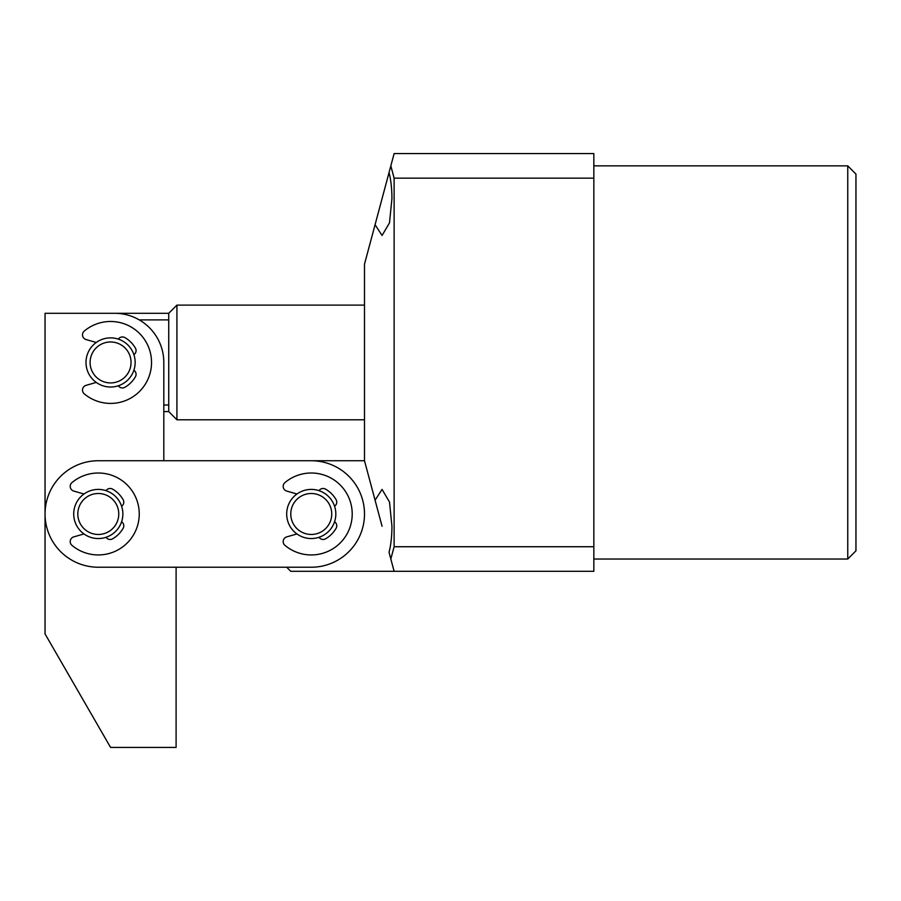 <?xml version="1.0" encoding="UTF-8"?>
<svg xmlns="http://www.w3.org/2000/svg" width="901" height="901" viewBox="0 0 901 901"><rect width="100%" height="100%" fill="white"/><g stroke="black" fill="none" stroke-linecap="round" stroke-linejoin="round"><path stroke-width="1.35" d="M847.762 165.863L855.95 174.062L855.95 550.838L847.762 559.025L847.762 165.863L593.838 165.863M382.058 526.263L375.075 500.201L382.058 489.412L389.502 502.037L391.935 526.263C391.89 536.377 390.921 545.06 389.041 552.324L390.831 559.025L394.12 546.738L593.838 546.738L593.838 178.15L394.12 178.15L394.12 546.738M375.075 224.698L389.041 172.564C390.921 179.828 391.89 188.523 391.935 198.625L389.502 222.851L382.058 235.488L375.075 224.698L364.5 264.162L364.5 460.738L375.075 500.201M394.12 178.15L390.831 165.863L394.12 153.575L593.838 153.575L593.838 178.15M593.838 546.738L593.838 571.313L394.12 571.313L390.831 559.025M57.337 313.3L114.675 313.3L45.05 313.3L45.05 633.921L110.575 747.425L176.1 747.425L176.1 567.225L286.687 567.225L290.775 571.313L394.12 571.313M390.831 165.863L389.041 172.564M114.675 313.3A49.15 49.15 0 0 1 163.813 362.45L163.813 460.738L364.5 460.738M90.1 362.45A20.475 20.475 0 0 0 110.575 382.925A20.475 20.475 0 0 0 131.05 362.45A20.475 20.475 0 0 0 110.575 341.975A20.475 20.475 0 0 0 90.1 362.45M135.15 362.45A24.575 24.575 0 0 1 110.575 387.025A24.575 24.575 0 0 1 86 362.45A24.575 24.575 0 0 1 110.575 337.875A24.575 24.575 0 0 1 135.15 362.45M139.25 319.889L168.735 319.889L168.735 313.3L176.923 305.112L364.5 305.112M163.813 444.362L163.813 411.588L168.735 411.588L176.923 419.787L364.5 419.787M168.735 411.588L168.735 319.889M163.813 405.011L168.735 405.011M176.923 305.112L176.923 419.787M364.5 513.975A53.238 53.238 0 0 0 311.25 460.738L98.288 460.738A53.238 53.238 0 0 0 45.05 513.975A53.238 53.238 0 0 0 98.288 567.225L311.25 567.225A53.238 53.238 0 0 0 364.5 513.975M290.775 513.975A20.475 20.475 0 0 0 311.25 534.462A20.475 20.475 0 0 0 331.737 513.975A20.475 20.475 0 0 0 311.25 493.5A20.475 20.475 0 0 0 290.775 513.975M335.825 513.975A24.575 24.575 0 0 1 311.25 538.55A24.575 24.575 0 0 1 286.687 513.975A24.575 24.575 0 0 1 311.25 489.412A24.575 24.575 0 0 1 335.825 513.975M77.813 513.975A20.475 20.475 0 0 0 98.288 534.462A20.475 20.475 0 0 0 118.763 513.975A20.475 20.475 0 0 0 98.288 493.5A20.475 20.475 0 0 0 77.813 513.975M122.863 513.975A24.575 24.575 0 0 1 98.288 538.55A24.575 24.575 0 0 1 73.713 513.975A24.575 24.575 0 0 1 98.288 489.412A24.575 24.575 0 0 1 122.863 513.975M83.973 533.955L73.781 536.872A4.91 4.91 0 0 0 71.979 545.364A40.95 40.95 0 0 0 139.25 513.975A40.95 40.95 0 0 0 71.979 482.587A4.91 4.91 0 0 0 73.781 491.079L83.973 494.007M121.601 521.747A4.91 4.91 0 0 1 123.133 528.29A28.663 28.663 0 0 1 112.602 538.821A4.91 4.91 0 0 1 106.059 537.289M106.059 490.662A4.91 4.91 0 0 1 112.602 489.142A28.663 28.663 0 0 1 123.133 499.672A4.91 4.91 0 0 1 121.601 506.216M96.261 382.418L86.068 385.346A4.91 4.91 0 0 0 84.266 393.838A40.95 40.95 0 0 0 151.537 362.45A40.95 40.95 0 0 0 84.266 331.061A4.91 4.91 0 0 0 86.068 339.553L96.261 342.47M133.889 370.221A4.91 4.91 0 0 1 135.42 376.753A28.663 28.663 0 0 1 124.89 387.295A4.91 4.91 0 0 1 118.346 385.763M118.346 339.136A4.91 4.91 0 0 1 124.89 337.605A28.663 28.663 0 0 1 135.42 348.135A4.91 4.91 0 0 1 133.889 354.679M296.947 533.955L286.755 536.872A4.91 4.91 0 0 0 284.941 545.364A40.95 40.95 0 0 0 352.212 513.975A40.95 40.95 0 0 0 284.941 482.587A4.91 4.91 0 0 0 286.755 491.079L296.947 494.007M334.564 521.747A4.91 4.91 0 0 1 336.096 528.29A28.663 28.663 0 0 1 325.565 538.821A4.91 4.91 0 0 1 319.022 537.289M319.022 490.662A4.91 4.91 0 0 1 325.565 489.142A28.663 28.663 0 0 1 336.096 499.672A4.91 4.91 0 0 1 334.564 506.216M847.762 559.025L593.838 559.025M106.453 313.3L168.735 313.3"/></g></svg>

